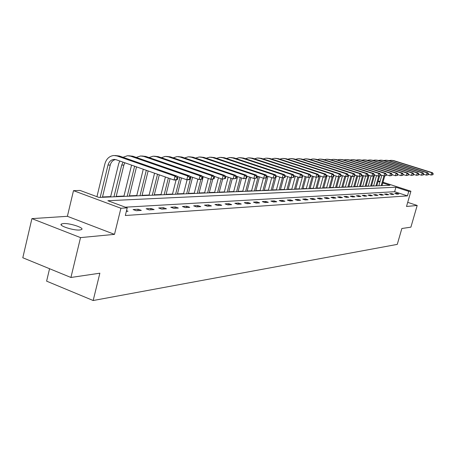 <?xml version="1.0" encoding="UTF-8"?>
<svg xmlns="http://www.w3.org/2000/svg" width="456" height="456" viewBox="0 0 456 456"><rect width="100%" height="100%" fill="white"/><g stroke="black" fill="none" stroke-linecap="round" stroke-linejoin="round"><path stroke-width="0.68" d="M63.264 223.571L61.463 223.999C57.98 225.6 73.661 230.73 79.851 229.995L81.561 229.573C84.884 227.937 69.546 222.916 63.264 223.571M378.127 181.186L380.104 181.294M49.561 268.721L46.615 281.152L93.166 300.521L397.267 244.387L401.856 228.502L410.896 227.162L417.189 205.456L407.704 202.35M93.166 300.521L99.864 273.195L70.925 277.476L22.8 257.754L31.909 218.623L80.53 237.61L114.496 234.367L120.914 208.244L73.496 190.654L80.085 190.448L98.958 197.431L389.971 185.296L382.766 182.964M114.496 234.367L67.385 216.309L31.909 218.623M67.385 216.309L73.496 190.654M373.652 185.774L371.537 185.86M368.277 185.997L366.082 186.088M362.776 186.219L360.485 186.316M357.133 186.453L354.751 186.555M351.348 186.692L348.863 186.795M345.414 186.937L342.827 187.045M339.321 187.188L336.631 187.302M333.074 187.445L330.264 187.564M326.656 187.712L323.731 187.832M320.066 187.98L317.017 188.106M313.295 188.26L310.114 188.391M306.335 188.55L303.018 188.687M299.176 188.841L295.722 188.983M291.811 189.149L288.209 189.297M284.236 189.462L280.48 189.616M276.433 189.781L272.517 189.941M268.402 190.112L264.309 190.283M260.125 190.454L255.85 190.631M251.592 190.807L247.129 190.99M242.786 191.167L238.123 191.36M233.706 191.543L228.832 191.742M224.329 191.93L219.233 192.141M214.645 192.329L209.315 192.546M204.636 192.74L199.061 192.974M194.29 193.167L188.453 193.407M183.58 193.606L177.47 193.863M172.499 194.068L166.092 194.33M161.014 194.541L154.305 194.815M149.112 195.031L142.072 195.322M136.771 195.538L129.384 195.841M123.958 196.069L116.2 196.388M110.654 196.616L102.503 196.952M70.925 277.476L80.53 237.61M417.189 205.456L406.513 206.477L410.907 191.241L408.753 191.366L395.916 187.216L107.872 200.725L127.213 207.873L125.326 215.511L407.453 195.88L394.634 191.714L125.36 207.189M126.352 211.35L127.999 211.248L126.511 210.695M136.253 210.723L141.309 210.398L138.179 209.247L133.106 209.555L136.253 210.723M149.249 209.891L154.117 209.583L151.027 208.455L146.142 208.757L149.249 209.891M161.755 209.099L166.44 208.802L163.396 207.691L158.694 207.982L161.755 209.099M173.799 208.329L178.313 208.044L175.309 206.956L170.778 207.235L173.799 208.329M185.404 207.594L189.759 207.315L186.789 206.249L182.423 206.517L185.404 207.594M196.593 206.881L200.794 206.614L197.87 205.565L193.652 205.827L196.593 206.881M207.394 206.192L211.447 205.935L208.557 204.909L204.493 205.16L207.394 206.192M217.825 205.531L221.741 205.28L218.886 204.271L214.958 204.516L217.825 205.531M227.897 204.892L231.682 204.647L228.866 203.655L225.07 203.889L227.897 204.892M237.639 204.271L241.298 204.037L238.516 203.062L234.846 203.29L237.639 204.271M247.055 203.672L250.6 203.444L247.853 202.487L244.296 202.703L247.055 203.672M256.175 203.091L259.601 202.874L256.893 201.928L253.45 202.139L256.175 203.091M264.999 202.527L268.322 202.316L265.643 201.392L262.308 201.598L264.999 202.527M273.554 201.985L276.769 201.78L274.124 200.868L270.892 201.067L273.554 201.985M281.842 201.455L284.966 201.256L282.349 200.361L279.214 200.554L281.842 201.455M289.879 200.948L292.906 200.754L290.324 199.87L287.286 200.059L289.879 200.948M297.677 200.452L300.618 200.264L298.064 199.392L295.117 199.574L297.677 200.452M305.246 199.967L308.102 199.785L305.577 198.93L302.716 199.107L305.246 199.967M312.599 199.5L315.37 199.323L312.873 198.48L310.091 198.651L312.599 199.5L312.873 198.48M319.741 199.044L322.432 198.873L319.964 198.041L317.262 198.212L319.741 199.044M326.678 198.605L329.295 198.44L326.855 197.619L324.227 197.779L326.678 198.605M333.427 198.178L335.969 198.012L333.558 197.203L331.005 197.362L333.427 198.178M339.988 197.756L342.462 197.602L340.079 196.804L337.594 196.958L339.988 197.756M346.372 197.351L348.783 197.197L346.423 196.411L344.006 196.559L346.372 197.351M352.585 196.958L354.933 196.804L352.602 196.029L350.248 196.177L352.585 196.958M358.638 196.57L360.924 196.428L358.615 195.658L356.324 195.801L358.638 196.57M364.532 196.194L366.761 196.051L364.475 195.299L362.241 195.436L364.532 196.194M370.278 195.829L372.449 195.692L370.186 194.946L368.009 195.082L370.278 195.829M375.875 195.476L377.99 195.339L375.755 194.604L373.629 194.735L375.875 195.476M381.336 195.128L383.393 194.997L381.182 194.267L379.113 194.398L381.336 195.128M386.654 194.786L388.672 194.661L386.483 193.942L384.459 194.068L386.654 194.786M391.852 194.455L393.813 194.33L391.647 193.623L389.675 193.749L391.852 194.455M396.919 194.136L398.835 194.011L396.692 193.315L394.765 193.435L396.919 194.136M407.453 195.88L408.753 191.366M127.213 207.873L120.914 208.244M382.977 182.223L410.907 191.241M379.894 182.035L378.052 181.442M394.634 191.714L395.916 187.216M137.837 210.621L138.179 209.247M150.691 209.8L151.027 208.455M163.06 209.013L163.396 207.691M174.979 208.255L175.309 206.956M186.464 207.526L186.789 206.249M197.545 206.819L197.87 205.565M208.244 206.14L208.557 204.909M218.572 205.485L218.886 204.271M228.553 204.847L228.866 203.655M238.209 204.231L238.516 203.062M247.551 203.638L247.853 202.487M256.591 203.062L256.893 201.928M265.346 202.504L265.643 201.392M273.834 201.968L274.124 200.868M282.059 201.444L282.349 200.361M290.033 200.936L290.324 199.87M297.779 200.44L298.064 199.392M305.298 199.967L305.577 198.93M319.696 199.033L319.964 198.041M326.593 198.577L326.855 197.619M333.302 198.132L333.558 197.203M339.828 197.704L340.079 196.804M346.178 197.288L346.423 196.411M352.363 196.884L352.602 196.029M358.387 196.485L358.615 195.658M364.253 196.103L364.475 195.299M369.97 195.727L370.186 194.946M375.539 195.362L375.755 194.604M380.977 195.008L381.182 194.267M386.278 194.661L386.483 193.942M391.447 194.324L391.647 193.623M396.498 193.999L396.692 193.315M177.515 179.447L177.908 177.903L177.076 177.92L176.683 179.464L177.515 179.447L176.113 179.983L174.032 180.023L175.007 176.164L117.084 155.958L113.818 155.496C109.32 156.049 106.334 158.865 104.863 163.932L96.946 196.684M100.177 197.38L108.009 165.049C108.99 161.686 110.968 159.811 113.943 159.429L116.166 159.737L174.032 180.023L176.683 179.464M102.423 197.283L110.244 165.055C111.093 162.022 112.837 160.187 115.471 159.543M177.076 177.92L175.007 176.164L177.088 176.136L119.295 155.998L115.066 155.519M177.088 176.136L177.908 177.903M119.757 160.996L118.606 164.006L110.574 196.946M113.96 196.804L121.706 165.095L123.069 162.159M116.12 196.713L123.855 165.106L124.813 162.769M190.198 179.214L190.585 177.703L189.787 177.715L189.4 179.225L190.198 179.214L188.801 179.738L186.8 179.778L187.764 175.993L130.667 156.186L127.446 155.735L123.012 157.291M177.23 176.444L186.8 179.778L189.4 179.225M189.787 177.715L187.764 175.993L189.764 175.965L132.793 156.22L128.672 155.752M189.764 175.965L190.585 177.703M131.562 165.135L123.878 196.388M127.224 196.251L134.623 166.212M129.304 196.165L136.526 166.879M202.384 178.986L202.766 177.504L202.002 177.515L201.62 179.003L202.384 178.986L199.072 179.539L200.024 175.828L143.725 156.408L140.551 155.963L136.27 157.428M189.958 176.381L199.072 179.539L201.62 179.003M202.002 177.515L200.024 175.828L201.945 175.805L145.777 156.442L141.765 155.98M201.945 175.805L202.766 177.504M143.281 169.244L136.692 195.858M139.992 195.715L146.302 170.305M141.998 195.635L148.132 170.943M214.109 178.769L214.485 177.316L213.744 177.327L213.368 178.78L214.109 178.769L210.871 179.311L211.812 175.674L156.3 156.619L153.165 156.18L149.026 157.559M202.196 176.318L210.871 179.311L213.368 178.78M213.744 177.327L211.812 175.674L213.659 175.645L158.272 156.653L154.362 156.203M213.659 175.645L214.485 177.316M154.561 173.2L149.038 195.339M152.298 195.202L157.537 174.243M154.225 195.122L159.298 174.859M225.384 178.558L225.754 177.133L225.047 177.145L224.677 178.575L225.384 178.558L222.226 179.094L223.155 175.52L168.406 156.824L165.311 156.391L161.31 157.696M213.961 176.255L222.226 179.094L224.677 178.575M225.047 177.145L223.155 175.52L224.928 175.497L170.305 156.853L166.491 156.414M224.928 175.497L225.754 177.133M165.42 177.008L160.94 194.843M164.154 194.712L168.355 178.034M166.018 194.632L170.048 178.632M236.248 178.359L236.613 176.956L235.929 176.968L235.564 178.37L236.248 178.359L233.158 178.883L234.076 175.378L180.074 157.018L177.025 156.596L173.149 157.827M225.281 176.193L233.158 178.883L235.564 178.37M235.929 176.968L234.076 175.378L235.786 175.355L181.904 157.046L178.188 156.613M235.786 175.355L236.613 176.956M176.062 179.989L172.419 194.364M175.6 194.233L179.875 177.361M177.395 194.159L181.511 177.937M246.713 178.165L247.078 176.791L246.417 176.803L246.052 178.176L246.713 178.165L243.692 178.678L244.598 175.235L191.332 157.206L188.317 156.79L184.566 157.953M236.185 176.124L243.692 178.678L246.052 178.176M246.417 176.803L244.598 175.235L246.251 175.212L193.099 157.234L189.468 156.813M246.251 175.212L247.078 176.791M187.102 179.772L183.506 193.903M186.646 193.771L190.99 176.74M188.379 193.703L192.569 177.287M256.808 177.977L257.167 176.626L256.529 176.637L256.169 177.988L256.808 177.977L253.855 178.478L254.75 175.098L202.19 157.388L199.215 156.984L195.59 158.078M246.69 176.056L253.855 178.478L256.169 177.988M256.529 176.637L254.75 175.098L256.34 175.081L203.895 157.417L200.349 157.001M256.34 175.081L257.167 176.626M197.887 179.128L194.216 193.458M197.311 193.327L200.862 179.504M198.987 193.258L203.245 176.683M266.549 177.794L266.902 176.472L266.287 176.478L265.933 177.806L266.549 177.794L263.659 178.29L264.543 174.967L212.678 157.565L209.743 157.166L206.226 158.203M256.825 175.987L263.659 178.29L265.933 177.806M266.287 176.478L264.543 174.967L266.076 174.95L214.326 157.594L210.86 157.183M266.076 174.95L266.902 176.472M208.324 178.433L204.567 193.025M207.622 192.899L211.134 179.305M209.247 192.831L212.752 179.265M275.954 177.623L276.302 176.318L275.709 176.329L275.361 177.635L275.954 177.623L273.121 178.108L273.993 174.842L222.813 157.736L219.912 157.343L216.509 158.329M266.6 175.919L273.121 178.108L275.361 177.635M275.709 176.329L273.993 174.842L275.481 174.825L224.403 157.765L221.017 157.36M275.481 174.825L276.302 176.318M218.418 177.789L214.576 192.609M217.597 192.483L221.166 178.729M219.165 192.415L222.631 179.083M285.04 177.452L285.382 176.17L284.812 176.181L284.464 177.464L285.04 177.452L282.27 177.931L283.13 174.722L232.611 157.901L229.744 157.514L226.45 158.449M276.045 175.851L282.27 177.931L284.464 177.464M284.812 176.181L283.13 174.722L284.567 174.705L234.15 157.93L230.839 157.531M284.567 174.705L285.382 176.17M228.177 177.179L224.261 192.204M227.248 192.079L230.89 178.108M228.764 192.016L232.275 178.581M293.824 177.293L294.166 176.033L293.607 176.039L293.271 177.304L293.824 177.293L291.11 177.76L291.96 174.602L242.085 158.061L239.257 157.679L236.06 158.563M285.165 175.782L291.11 177.76L293.271 177.304M293.607 176.039L291.96 174.602L293.35 174.585L243.578 158.084L240.335 157.696M293.35 174.585L294.166 176.033M237.616 176.614L233.637 191.816M236.584 191.691L240.306 177.526M238.055 191.628L241.64 177.982M302.317 177.133L302.659 175.896L302.123 175.902L301.781 177.145L302.317 177.133L299.66 177.595L300.498 174.488L251.256 158.215L248.463 157.839L245.368 158.682M293.983 175.714L299.66 177.595L301.781 177.145M302.123 175.902L300.498 174.488L301.843 174.471L252.704 158.238L249.529 157.856M301.843 174.471L302.659 175.896M246.16 178.359L242.717 191.434M245.636 191.315L249.415 176.979M247.055 191.252L250.709 177.418M310.542 176.979L310.878 175.76L310.354 175.771L310.023 176.991L310.542 176.979L307.931 177.435L308.763 174.38L260.142 158.363L257.383 157.993L254.38 158.796M302.51 175.64L307.931 177.435L310.023 176.991M310.354 175.771L308.763 174.38L310.063 174.363L261.539 158.392L258.432 158.015M310.063 174.363L310.878 175.76M254.858 178.461L251.518 191.07M254.402 190.95L258.238 176.466M255.782 190.893L259.498 176.888M318.505 176.831L318.835 175.634L318.334 175.64L318.003 176.842L318.505 176.831L315.945 177.281L316.766 174.272L268.749 158.511L266.019 158.146L263.106 158.905M310.764 175.571L315.945 177.281L318.003 176.842M318.334 175.64L316.766 174.272L318.026 174.255L270.1 158.534L267.062 158.164M318.026 174.255L318.835 175.634M263.38 178.199L260.057 190.711M262.901 190.597L266.287 177.886M264.241 190.54L268.008 176.392M326.217 176.689L326.542 175.509L326.057 175.514L325.732 176.7L326.217 176.689L323.709 177.127L324.518 174.169L277.088 158.648L274.398 158.289L271.565 159.013M318.761 175.503L323.709 177.127L325.732 176.7M326.057 175.514L324.518 174.169L325.738 174.152L278.399 158.671L275.424 158.306M325.738 174.152L326.542 175.509M271.736 177.64L268.333 190.369M271.149 190.249L274.404 178.085M272.449 190.198L275.8 177.675M333.695 176.552L334.014 175.389L333.547 175.395L333.222 176.563L333.695 176.552L331.233 176.985L332.036 174.072L285.177 158.785L282.515 158.431L279.773 159.121M326.502 175.435L331.233 176.985L333.222 176.563M333.547 175.395L332.036 174.072L333.216 174.055L286.453 158.808L283.535 158.449M333.216 174.055L334.014 175.389M279.836 177.116L276.37 190.032M279.152 189.918L282.372 177.931M280.411 189.861L283.626 177.903M340.945 176.415L341.265 175.269L340.803 175.281L340.489 176.426L340.945 176.415L338.523 176.842L339.321 173.975L293.026 158.916L290.398 158.568L287.73 159.224M334.003 175.366L338.523 176.842L340.489 176.426M340.803 175.281L339.321 173.975L340.467 173.958L294.262 158.939L291.401 158.585M340.467 173.958L341.265 175.269M287.696 176.626L284.168 189.707M286.921 189.593L290.193 177.458M288.146 189.542L291.327 177.755M347.979 176.29L348.293 175.155L347.848 175.167L347.535 176.295L347.979 176.29L345.602 176.706L346.389 173.879L300.647 159.047L298.047 158.705L295.459 159.326M341.259 175.292L345.602 176.706L347.535 176.295M347.848 175.167L346.389 173.879L347.5 173.867L301.849 159.064L299.039 158.722M347.5 173.867L348.293 175.155M295.328 176.159L291.749 189.394M294.468 189.28L297.802 176.979M295.653 189.229L298.88 177.338M354.808 176.159L355.121 175.047L354.688 175.053L354.375 176.17L354.808 176.159L352.471 176.575L353.252 173.787L308.045 159.172L305.474 158.83L302.961 159.429M348.281 175.212L352.471 176.575L354.375 176.17M354.688 175.053L353.252 173.787L354.329 173.776L309.214 159.19L306.455 158.848M354.329 173.776L355.121 175.047M302.744 175.72L299.107 189.086M301.798 188.972L305.184 176.529M302.955 188.926L306.238 176.877M361.437 176.039L361.745 174.939L361.329 174.95L361.021 176.044L361.437 176.039L359.146 176.444L359.915 173.702L315.233 159.292L312.696 158.956L310.251 159.526M355.093 175.132L359.146 176.444L361.021 176.044M361.329 174.95L359.915 173.702L360.964 173.685L316.367 159.309L313.665 158.973M360.964 173.685L361.745 174.939M309.385 177.361L306.267 188.784M308.929 188.676L312.366 176.101M310.051 188.63L313.386 176.438M367.878 175.919L368.186 174.836L367.775 174.842L367.473 175.925L367.878 175.919L365.621 176.318L366.385 173.611L322.221 159.412L319.707 159.081L317.336 159.623M361.711 175.058L365.621 176.318L367.473 175.925M367.775 174.842L366.385 173.611L367.405 173.599L323.321 159.429L320.671 159.098M367.405 173.599L368.186 174.836M316.304 177.276L313.232 188.493M315.86 188.385L319.342 175.697M316.954 188.339L320.334 176.022M374.137 175.799L374.439 174.733L374.045 174.745L373.743 175.811L374.137 175.799L371.919 176.198L372.672 173.531L329.015 159.526L326.53 159.201L324.222 159.72M368.14 174.979L371.919 176.198L373.743 175.811M374.045 174.745L372.672 173.531L373.663 173.514L330.087 159.543L327.476 159.212M373.663 173.514L374.439 174.733M323.104 176.934L320.004 188.214M322.603 188.106L325.698 176.86M323.669 188.06L327.089 175.628M380.224 175.691L380.521 174.637L380.139 174.642L379.842 175.697L380.224 175.691L378.041 176.079L378.788 173.445L335.622 159.634L333.165 159.315L330.919 159.811M374.393 174.904L378.041 176.079L379.842 175.697M380.139 174.642L378.788 173.445L379.751 173.434L336.665 159.651L334.105 159.332M379.751 173.434L380.521 174.637M329.751 176.5L326.593 187.94M329.169 187.832L332.167 176.968M330.207 187.786L333.273 176.689M386.147 175.577L386.437 174.54L386.067 174.551L385.77 175.588L386.147 175.577L383.998 175.965L384.733 173.371L342.051 159.742L339.623 159.429L337.44 159.902M380.469 174.83L383.998 175.965L385.77 175.588M386.067 174.551L384.733 173.371L385.673 173.354L343.066 159.76L340.552 159.44M385.673 173.354L386.437 174.54M336.214 176.09L333.011 187.672M335.559 187.564L338.529 176.842M336.568 187.524L339.532 176.825M391.903 175.475L392.194 174.448L391.829 174.454L391.539 175.48L391.903 175.475L389.794 175.851L390.518 173.291L348.31 159.851L345.904 159.537L343.784 159.988M386.38 174.762L389.794 175.851L391.539 175.48M391.829 174.454L390.518 173.291L391.436 173.28L349.302 159.868L346.822 159.554M391.436 173.28L392.194 174.448M342.513 175.702L339.264 187.41M341.783 187.308L344.804 176.444M342.764 187.262L345.699 176.706M397.512 175.366L397.797 174.357L397.444 174.363L397.153 175.378L397.512 175.366L395.432 175.742L396.156 173.217L354.409 159.953L352.026 159.64L349.963 160.079M392.126 174.688L395.432 175.742L397.153 175.378M397.444 174.363L396.156 173.217L397.039 173.206L355.366 159.965L352.933 159.657M397.039 173.206L397.797 174.357M348.646 175.332L345.352 187.16M347.848 187.051L350.909 176.067M348.806 187.011L351.781 176.347M402.967 175.269L403.258 174.272L402.91 174.277L402.625 175.275L402.967 175.269L400.921 175.634L401.639 173.143L360.343 160.05L357.988 159.748L355.982 160.164M397.723 174.619L400.921 175.634L402.625 175.275M402.91 174.277L401.639 173.143L402.5 173.132L361.277 160.067L358.889 159.76M402.5 173.132L403.258 174.272M354.238 176.335L351.285 186.909M353.753 186.806L356.86 175.708M354.688 186.766L357.709 175.982M408.285 175.167L408.57 174.186L408.234 174.192L407.949 175.172L408.285 175.167L406.273 175.531L406.98 173.075L366.128 160.147L363.797 159.845L361.842 160.244M403.178 174.551L406.273 175.531L407.949 175.172M408.234 174.192L406.98 173.075L407.824 173.063L367.04 160.164L364.686 159.862M407.824 173.063L408.57 174.186M359.944 176.426L357.071 186.669M359.516 186.567L362.662 175.36M360.428 186.527L363.489 175.628M413.467 175.07L413.746 174.101L413.421 174.106L413.142 175.081L413.467 175.07L411.483 175.429L412.184 173.001L371.765 160.244L369.463 159.948L367.559 160.33M408.485 174.483L411.483 175.429L413.142 175.081M413.421 174.106L412.184 173.001L413.005 172.995L372.655 160.261L370.34 159.959M413.005 172.995L413.746 174.101M365.564 176.301L362.714 186.436M365.136 186.333L368.311 175.036M366.02 186.293L369.121 175.298M418.517 174.979L418.796 174.021L418.477 174.027L418.198 174.984L418.517 174.979L416.562 175.332L417.257 172.938L377.266 160.335L374.986 160.045L373.128 160.409M413.66 174.414L416.562 175.332L418.198 174.984M418.477 174.027L417.257 172.938L418.055 172.927L378.132 160.352L375.858 160.056M418.055 172.927L418.796 174.021M371.116 175.936L368.22 186.202M370.614 186.105L373.464 176.01M371.48 186.065L374.615 174.979M423.442 174.887L423.715 173.941L423.407 173.947L423.134 174.893L423.442 174.887L421.515 175.235L422.199 172.87L382.63 160.426L380.372 160.136L378.565 160.489M418.699 174.352L421.515 175.235L423.134 174.893M423.407 173.947L422.199 172.87L422.98 172.858L383.473 160.438L381.227 160.153M422.98 172.858L423.715 173.941M376.531 175.594L373.595 185.98M375.961 185.883L378.742 176.067M376.81 185.843L379.631 175.868M428.247 174.796L428.515 173.861L428.212 173.867L427.939 174.802L428.247 174.796L426.349 175.144L427.027 172.807L387.862 160.512L385.628 160.227L383.866 160.563M423.618 174.283L426.349 175.144L427.939 174.802M428.212 173.867L427.027 172.807L427.785 172.795L388.689 160.529L386.466 160.238M427.785 172.795L428.515 173.861M381.814 175.264L378.839 185.763M381.182 185.66L383.941 175.948M382.008 185.626L384.756 175.948M432.932 174.711L433.2 173.787L432.904 173.793L432.636 174.716L432.932 174.711L431.057 175.053L431.729 172.744L392.969 160.597L390.752 160.318L389.042 160.637M428.412 174.22L431.057 175.053L432.636 174.716M432.904 173.793L431.729 172.744L432.476 172.733L393.773 160.615L391.584 160.33M432.476 172.733L433.2 173.787M108.009 165.049L110.244 165.055M117.084 155.958L119.295 155.998M121.706 165.095L123.855 165.106M130.667 156.186L132.793 156.22M143.725 156.408L145.777 156.442M156.3 156.619L158.272 156.653M168.406 156.824L170.305 156.853M180.074 157.018L181.904 157.046M191.332 157.206L193.099 157.234M202.19 157.388L203.895 157.417M212.678 157.565L214.326 157.594M222.813 157.736L224.403 157.765M232.611 157.901L234.15 157.93M242.085 158.061L243.578 158.084M251.256 158.215L252.704 158.238M260.142 158.363L261.539 158.392M268.749 158.511L270.1 158.534M277.088 158.648L278.399 158.671M285.177 158.785L286.453 158.808M293.026 158.916L294.262 158.939M300.647 159.047L301.849 159.064M308.045 159.172L309.214 159.19M315.233 159.292L316.367 159.309M322.221 159.412L323.321 159.429M329.015 159.526L330.087 159.543M335.622 159.634L336.665 159.651M342.051 159.742L343.066 159.76M348.31 159.851L349.302 159.868M354.409 159.953L355.366 159.965M360.343 160.05L361.277 160.067M366.128 160.147L367.04 160.164M371.765 160.244L372.655 160.261M377.266 160.335L378.132 160.352M382.63 160.426L383.473 160.438M387.862 160.512L388.689 160.529M392.969 160.597L393.773 160.615M61.463 223.999L61.235 224.956M113.943 159.429L114.781 159.44"/></g></svg>
